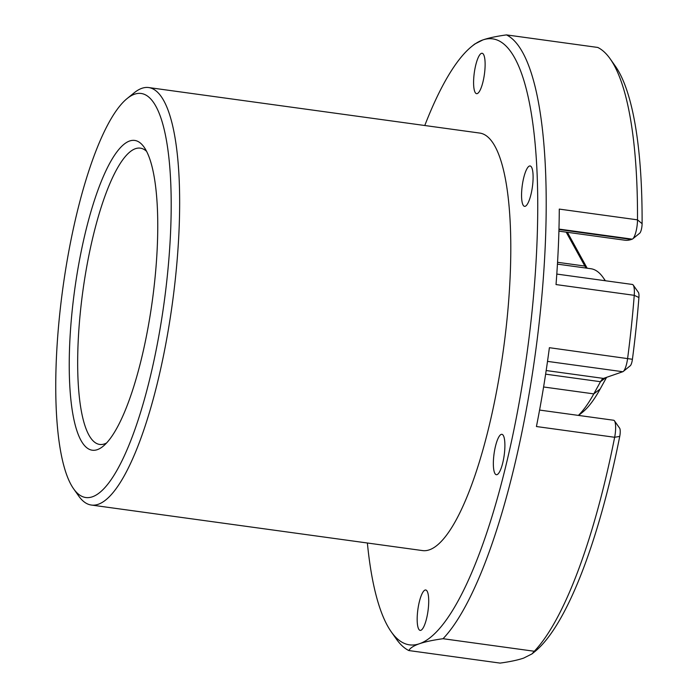 <?xml version="1.0" encoding="UTF-8"?>
<svg xmlns="http://www.w3.org/2000/svg" width="698" height="698" viewBox="0 0 698 698"><rect width="100%" height="100%" fill="white"/><g stroke="black" fill="none" stroke-linecap="round" stroke-linejoin="round"><path stroke-width="1.05" d="M127.202 98.479L134.173 92.817A210.709 52.839 97.8 0 1 148.718 87.555A210.709 52.839 97.8 0 1 172.354 303.49A210.709 52.839 97.8 0 1 91.307 505.038A210.709 52.839 97.8 0 1 78.726 496.051L73.543 488.713A203.912 51.129 -82.2 0 0 164.143 302.365A203.912 51.129 -82.2 0 0 127.202 98.479A203.912 51.129 -82.2 0 0 59.731 314.013A203.912 51.129 -82.2 0 0 73.543 488.713M91.307 505.038L422.447 550.574A210.709 52.839 -82.2 0 0 503.494 349.026A210.709 52.839 -82.2 0 0 479.858 133.082L148.718 87.555M146.641 151.405A149.538 37.5 -82.2 0 0 140.377 148.159A149.538 37.5 -82.2 0 0 80.584 309.947A149.538 37.5 -82.2 0 0 99.64 444.434A149.538 37.5 -82.2 0 0 106.55 443.003M578.38 415.397A203.912 51.129 -82.2 0 0 593.789 393.881L600.498 381.71A23.793 5.968 97.8 0 1 602.61 378.918A23.793 5.968 97.8 0 1 603.482 378.412L622.782 371.729A13.594 3.411 -82.2 0 0 623.279 371.441A13.594 3.411 -82.2 0 0 627.615 358.449A312.66 78.403 -82.2 0 0 634.246 295.324A13.594 3.411 -82.2 0 0 633.199 285.037A13.594 3.411 -82.2 0 0 632.388 284.461L556.795 274.07M558.915 231.143L624.745 240.191A203.912 51.129 -82.2 0 0 631.367 239.458L632.24 239.152A13.594 3.411 -82.2 0 0 632.737 238.864A13.594 3.411 -82.2 0 0 637.501 219.844A312.66 78.403 -82.2 0 0 610.192 58.868A312.66 78.403 -82.2 0 0 597.758 47.447L506.495 34.9A312.66 78.403 97.8 0 1 540.104 314.187A312.66 78.403 97.8 0 1 443.038 638.714L534.293 651.26A312.66 78.403 -82.2 0 0 614.65 437.28A13.594 3.411 -82.2 0 0 614.458 420.833L619.641 428.171A6.797 1.701 97.8 0 1 619.737 436.398A305.864 76.701 97.8 0 1 534.886 651.548L531.989 653.904L523.718 658.074C517.916 660.064 510.037 661.739 500.108 663.1L408.845 650.553A312.66 78.403 97.8 0 1 396.412 639.132L391.229 631.795A305.864 76.701 -82.2 0 0 419.419 643.739A305.864 76.701 -82.2 0 0 531.789 313.908A305.864 76.701 -82.2 0 0 482.885 39.926A305.864 76.701 -82.2 0 0 471.717 46.452A305.864 76.701 -82.2 0 0 424.777 125.509M619.737 436.398L614.65 437.28L536.43 426.53A312.66 78.403 -82.2 0 0 549.387 347.691L632.423 359.278A6.797 1.701 97.8 0 1 630.25 365.769L623.279 371.441M610.192 58.868L615.374 66.205A305.864 76.701 97.8 0 1 642.099 223.692L637.501 219.844L559.281 209.095A312.66 78.403 97.8 0 1 556.027 284.566L634.246 295.324L638.914 297.523A305.864 76.701 97.8 0 1 632.423 359.278M606.597 377.33L600.167 389.013A197.115 49.427 97.8 0 1 582.638 412.152L578.598 415.432M642.099 223.692A6.797 1.701 97.8 0 1 639.717 233.193L632.737 238.864M567.404 232.312L587.184 268.224M633.199 285.037L638.391 292.383A6.797 1.701 97.8 0 1 638.914 297.523M367.375 543A305.864 76.701 -82.2 0 0 391.229 631.795M473.986 75.332A20.39 5.113 -82.2 0 0 476.577 93.672A20.39 5.113 -82.2 0 0 484.421 74.163A20.39 5.113 -82.2 0 0 482.135 53.266A20.39 5.113 -82.2 0 0 473.986 75.332M521.956 188.015A20.39 5.113 -82.2 0 0 524.556 206.355A20.39 5.113 -82.2 0 0 532.4 186.855A20.39 5.113 -82.2 0 0 530.105 165.958A20.39 5.113 -82.2 0 0 526.475 169.658A20.39 5.113 -82.2 0 0 521.956 188.015M493.748 456.379A20.39 5.113 -82.2 0 0 496.348 474.719A20.39 5.113 -82.2 0 0 503.546 459.188A20.39 5.113 -82.2 0 0 503.642 436.154A20.39 5.113 -82.2 0 0 501.906 434.322A20.39 5.113 -82.2 0 0 493.748 456.379M417.57 612.05A20.39 5.113 -82.2 0 0 420.17 630.39A20.39 5.113 -82.2 0 0 428.319 608.333A20.39 5.113 -82.2 0 0 425.728 589.993A20.39 5.113 -82.2 0 0 417.57 612.05M586.608 268.137A40.781 10.226 97.8 0 1 585.369 266.872A40.781 10.226 97.8 0 1 584.863 266.06L566.183 232.137M605.157 280.718A203.912 51.129 -82.2 0 0 603.063 277.429A203.912 51.129 -82.2 0 0 590.892 268.73L557.44 264.132M531.989 653.904L534.293 651.26M443.038 638.714C433.1 640.075 425.23 641.75 419.419 643.739C413.705 645.737 410.18 648.006 408.845 650.553M471.717 46.452L474.614 44.096L482.885 39.926C488.687 37.936 496.557 36.261 506.495 34.9M614.458 420.833A13.594 3.411 -82.2 0 0 613.647 420.248L539.58 410.066M72.278 309.668A156.335 39.201 97.8 0 1 144.12 147.199A156.335 39.201 97.8 0 1 152.33 300.742A156.335 39.201 97.8 0 1 102.981 446.371A156.335 39.201 97.8 0 1 72.278 309.668M543.594 386.98L593.789 393.881L600.167 389.013M545.627 374.163L600.498 381.71L605.916 377.566M558.958 229.502L631.367 239.458M632.24 239.152L558.967 229.075M557.545 262.3L584.863 266.06L585.919 267.552M546.176 370.533L603.482 378.412M622.782 371.729L547.511 361.381M605.41 280.753L603.063 277.429"/></g></svg>
